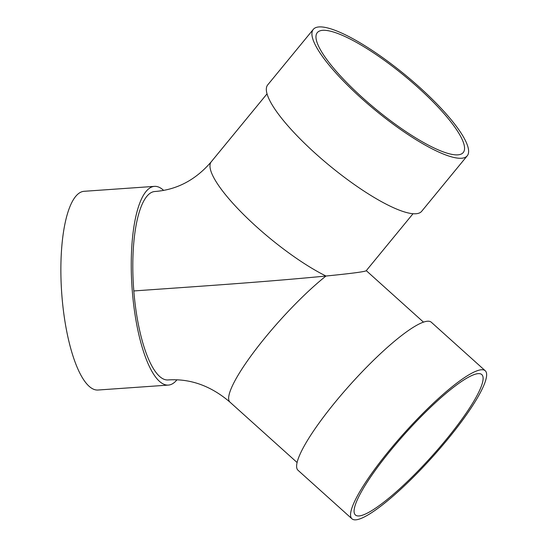 <?xml version="1.0" encoding="UTF-8"?>
<svg xmlns="http://www.w3.org/2000/svg" width="547" height="547" viewBox="0 0 547 547"><rect width="100%" height="100%" fill="white"/><g stroke="black" fill="none" stroke-linecap="round" stroke-linejoin="round"><path stroke-width="0.82" d="M133.817 290.949A94.453 27.911 86 0 0 168.025 379.946C190.26 378.428 210.91 385.826 229.979 402.141A94.453 17.525 132 0 1 255.668 349.622A94.453 17.525 132 0 1 325.978 276.03A94.453 21.948 39.4 0 1 243.436 214.383A94.453 21.948 39.4 0 1 211.279 161.748C195.703 179.929 176.879 189.85 154.808 191.512A94.453 27.911 86 0 0 133.817 290.949C195.477 286.573 263.49 282.102 325.978 276.03C351.441 273.486 364.849 271.722 366.203 270.738L413.026 213.713M176.92 379.83A99.602 29.435 -94 0 1 168.38 385.088L98.009 390.025A99.602 29.435 -94 0 1 61.681 292.727A99.602 29.435 -94 0 1 84.074 191.306L154.445 186.37A99.602 29.435 -94 0 1 163.628 190.383M168.38 385.088A99.602 29.435 -94 0 1 132.053 287.79A99.602 29.435 -94 0 1 154.445 186.37M313.287 29.388L267.709 84.894A99.602 23.145 39.4 0 0 322.689 159.854A99.602 23.145 39.4 0 0 417.457 213.556A99.602 23.145 39.4 0 0 421.669 211.306L467.247 155.792A99.602 23.145 39.4 0 0 404.951 74.7A99.602 23.145 39.4 0 0 313.287 29.388A99.602 23.145 39.4 0 0 368.268 104.34A99.602 23.145 39.4 0 0 463.029 158.049A99.602 23.145 39.4 0 0 467.247 155.792M459.268 154.664A94.453 21.948 39.4 0 0 463.261 152.524A94.453 21.948 39.4 0 0 404.192 75.623A94.453 21.948 39.4 0 0 317.267 32.656A94.453 21.948 39.4 0 0 369.403 103.732A94.453 21.948 39.4 0 0 459.268 154.664M360.309 515.78A94.453 17.525 132 0 0 439.056 448.048A94.453 17.525 132 0 0 481.77 374.558A94.453 17.525 132 0 0 405.573 433.06A94.453 17.525 132 0 0 355.434 515A94.453 17.525 132 0 0 360.309 515.78M485.216 370.729L431.268 322.197A99.602 18.482 132 0 0 350.914 383.891A99.602 18.482 132 0 0 298.04 470.297L351.988 518.829A99.602 18.482 132 0 0 357.129 519.65A99.602 18.482 132 0 0 440.178 448.225A99.602 18.482 132 0 0 485.216 370.729A99.602 18.482 132 0 0 404.862 432.417A99.602 18.482 132 0 0 351.988 518.829M229.979 402.141L297.124 462.543M366.271 270.656L423.46 322.108M211.279 161.748L267.025 93.845"/></g></svg>
